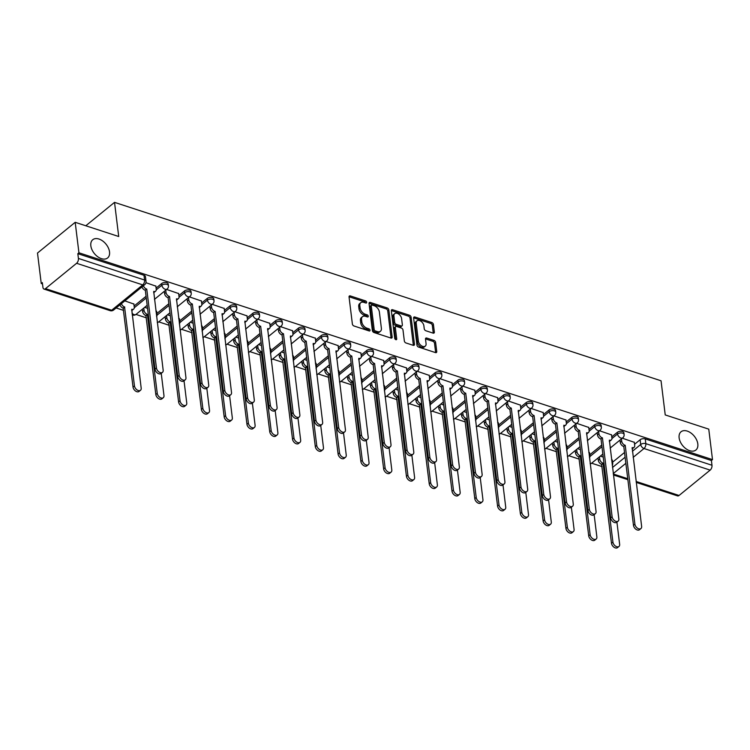 <?xml version="1.0" encoding="UTF-8"?>
<svg xmlns="http://www.w3.org/2000/svg" width="750" height="750" viewBox="0 0 750 750"><rect width="100%" height="100%" fill="white"/><g stroke="black" fill="none" stroke-linecap="round" stroke-linejoin="round"><path stroke-width="1.12" d="M366.666 302.269A1.266 0.806 50.8 0 0 365.531 300.891L350.297 295.922A1.8 1.144 50.8 0 0 349.341 296.025A1.8 1.144 50.8 0 0 349.05 296.953L352.378 324.019A1.8 1.144 50.8 0 0 353.991 325.988L369.225 330.966A1.266 0.806 50.8 0 0 368.962 328.856L366.994 328.209A5.775 3.675 50.8 0 1 361.819 321.909L361.537 319.65A5.775 3.675 50.8 0 1 362.484 316.678A5.775 3.675 50.8 0 1 365.531 316.341L367.509 316.978A1.266 0.806 50.8 0 0 367.247 314.878L365.278 314.231A5.775 3.675 50.8 0 1 360.103 307.922L359.822 305.672A5.775 3.675 50.8 0 1 360.759 302.691A5.775 3.675 50.8 0 1 363.816 302.353L365.794 303A1.266 0.806 50.8 0 0 366.666 302.269M365.503 302.906A1.266 0.806 50.8 0 0 364.434 301.791L349.2 296.812A1.8 1.144 50.8 0 0 349.041 296.775M368.934 330.872A1.266 0.806 50.8 0 0 367.866 329.756L365.897 329.109L366.994 328.209M367.219 316.884A1.266 0.806 50.8 0 0 366.15 315.769L364.181 315.131L365.278 314.231M679.125 437.841A11.756 7.481 50.8 0 0 685.978 448.762A11.756 7.481 50.8 0 0 695.897 450.009A11.756 7.481 50.8 0 0 697.819 443.944A11.756 7.481 50.8 0 0 690.956 433.022A11.756 7.481 50.8 0 0 681.038 431.775A11.756 7.481 50.8 0 0 679.125 437.841M90.834 245.794A11.756 7.481 50.8 0 0 97.688 256.716A11.756 7.481 50.8 0 0 107.606 257.953A11.756 7.481 50.8 0 0 109.528 251.897A11.756 7.481 50.8 0 0 102.666 240.966A11.756 7.481 50.8 0 0 92.747 239.728A11.756 7.481 50.8 0 0 90.834 245.794M433.097 333.122A1.8 1.144 50.8 0 0 434.053 333.019A1.8 1.144 50.8 0 0 434.353 332.091L433.416 324.497A1.8 1.144 50.8 0 0 431.803 322.528L414.881 317.006A1.8 1.144 50.8 0 0 413.925 317.109A1.8 1.144 50.8 0 0 413.634 318.038L416.953 345.103A1.8 1.144 50.8 0 0 418.575 347.072L435.487 352.594A1.8 1.144 50.8 0 0 436.444 352.491A1.8 1.144 50.8 0 0 436.744 351.562L435.609 342.394A1.8 1.144 50.8 0 0 433.997 340.416L426.759 338.053A1.8 1.144 50.8 0 0 425.803 338.156A1.8 1.144 50.8 0 0 425.503 339.094L426.066 343.641A4.828 3.066 50.8 0 1 425.278 346.125A4.828 3.066 50.8 0 1 421.209 345.619A4.828 3.066 50.8 0 1 418.397 341.137L416.212 323.316A4.828 3.066 50.8 0 1 416.991 320.831A4.828 3.066 50.8 0 1 421.069 321.337A4.828 3.066 50.8 0 1 423.881 325.819L424.247 328.791A1.8 1.144 50.8 0 0 425.859 330.759L433.097 333.122M76.594 263.287L45.497 288.637A3.675 2.016 -71.9 0 1 43.978 289.069A3.675 2.016 -71.9 0 1 42.928 287.362L42.337 282.619L41.241 283.509L37.5 253.031L75.188 222.309L118.716 236.512L114.525 202.359L661.041 380.775L665.231 414.928L708.759 429.141L712.5 459.619L78.938 252.787L77.831 253.678L78.422 258.431L144.581 280.031A3.675 1.997 -7 0 1 146.025 281.372L145.444 276.628A3.675 1.997 -7 0 0 144 275.278L144.581 280.031A3.675 2.016 -71.9 0 1 142.753 284.887L76.594 263.287A3.675 2.016 -71.9 0 0 78.422 258.431M75.188 222.309L78.938 252.787M388.837 309.947A1.8 1.144 50.8 0 0 387.216 307.969L370.294 302.447A1.8 1.144 50.8 0 0 369.347 302.55A1.8 1.144 50.8 0 0 369.047 303.488L372.375 330.544A1.8 1.144 50.8 0 0 373.988 332.522L390.909 338.044A1.8 1.144 50.8 0 0 391.866 337.931A1.8 1.144 50.8 0 0 392.156 337.003L388.837 309.947L387.731 310.837A1.8 1.144 50.8 0 0 386.119 308.869L369.197 303.347A1.8 1.144 50.8 0 0 369.037 303.3M392.587 309.722L409.509 315.253A1.8 1.144 50.8 0 1 411.122 317.222L414.45 344.278A1.8 1.144 50.8 0 1 414.15 345.216A1.8 1.144 50.8 0 1 413.203 345.319L405.956 342.956A1.8 1.144 50.8 0 1 404.344 340.988L402.994 330.009A1.8 1.144 50.8 0 0 401.372 328.041L396.572 326.466A1.8 1.144 50.8 0 0 395.616 326.578A1.8 1.144 50.8 0 0 395.325 327.506L396.731 338.934A1.266 0.806 50.8 0 1 394.716 338.278L391.341 310.763A1.8 1.144 50.8 0 1 391.631 309.834A1.8 1.144 50.8 0 1 392.587 309.722L391.491 310.622L408.412 316.144L409.509 315.253M612.581 462.206L624.525 452.466M634.556 444.291L640.125 439.753L640.706 444.506A3.675 1.997 -7 0 1 645.825 443.663L711.984 465.262A3.675 2.016 108.1 0 1 710.166 470.119L679.069 495.469A3.675 2.016 108.1 0 1 677.55 495.9L636.225 482.409M41.241 283.509L42.506 283.922M116.128 307.959L123.619 310.406M135.966 314.438L146.409 317.841M158.747 321.872L169.191 325.284M181.528 329.316L191.972 332.719M204.319 336.75L214.753 340.162M227.1 344.184L237.544 347.597M249.881 351.628L260.325 355.031M272.662 359.062L283.106 362.475M295.453 366.497L305.897 369.909M318.234 373.941L328.678 377.353M341.016 381.375L351.459 384.788M363.797 388.819L374.241 392.222M386.588 396.253L397.031 399.666M409.369 403.688L419.812 407.1M432.15 411.131L442.594 414.534M454.941 418.566L465.375 421.978M477.722 426.009L488.166 429.413M500.503 433.444L510.947 436.856M523.284 440.878L533.728 444.291M546.075 448.322L556.519 451.725M568.856 455.756L579.3 459.169M591.638 463.191L602.081 466.603M712.5 459.619L711.403 460.519L711.984 465.262M133.875 304.041L124.809 300.881M155.85 286.125L145.95 282.694M156.656 311.475L155.897 311.034M178.641 293.559L166.622 289.444M179.447 318.919L178.678 318.469M201.422 301.003L189.403 296.878M202.228 326.353L201.469 325.912M224.203 308.438L212.194 304.322M225.009 333.797L224.25 333.347M246.984 315.872L234.975 311.756M247.791 341.231L247.031 340.781M269.775 323.316L257.756 319.191M270.581 348.666L269.812 348.225M292.556 330.75L280.538 326.634M293.363 356.109L292.603 355.659M315.338 338.194L303.328 334.069M316.144 363.544L315.384 363.094M338.119 345.628L326.109 341.503M338.925 370.988L338.166 370.538M360.909 353.062L348.891 348.947M361.716 378.422L360.947 377.972M383.691 360.506L371.672 356.381M384.497 385.856L383.738 385.416M406.472 367.941L394.462 363.825M407.278 393.3L406.519 392.85M429.262 375.384L417.244 371.259M430.069 400.734L429.3 400.284M452.044 382.819L440.025 378.694M452.85 408.169L452.091 407.728M474.825 390.253L462.816 386.137M475.631 415.613L474.872 415.162M497.606 397.697L485.597 393.572M498.412 423.047L497.653 422.597M520.397 405.131L508.378 401.016M521.203 430.491L520.434 430.041M543.178 412.566L531.159 408.45M543.984 437.925L543.225 437.475M565.959 420.009L553.95 415.884M566.766 445.359L566.006 444.919M588.75 427.444L576.731 423.328M589.556 452.803L588.787 452.353M611.531 434.887L599.513 430.763M589.791 454.772L601.744 445.031M611.775 436.856L617.334 432.319L617.541 433.997A3.675 1.997 -7 0 1 621.506 432.947A3.675 1.997 -7 0 1 624.113 434.503L623.906 432.825A3.675 1.997 173 0 0 621.3 431.259A3.675 1.997 173 0 0 617.334 432.319M567.009 447.338L578.953 437.597M588.984 429.413L594.553 424.875L594.759 426.562A3.675 1.997 -7 0 1 598.725 425.503A3.675 1.997 -7 0 1 601.331 427.069L601.125 425.381A3.675 1.997 173 0 0 598.519 423.816A3.675 1.997 173 0 0 594.553 424.875M544.228 439.894L556.172 430.153M566.203 421.978L571.772 417.441L571.978 419.128A3.675 1.997 -7 0 1 575.944 418.069A3.675 1.997 -7 0 1 578.541 419.634L578.334 417.947A3.675 1.997 173 0 0 575.737 416.381A3.675 1.997 173 0 0 571.772 417.441M521.447 432.459L533.391 422.719M543.422 414.544L548.991 410.006L549.197 411.684A3.675 1.997 -7 0 1 553.153 410.625A3.675 1.997 -7 0 1 555.759 412.191L555.553 410.512A3.675 1.997 173 0 0 552.947 408.947A3.675 1.997 173 0 0 548.991 410.006M498.656 425.016L510.609 415.275M520.631 407.1L526.2 402.562L526.406 404.25A3.675 1.997 -7 0 1 530.372 403.191A3.675 1.997 -7 0 1 532.978 404.756L532.772 403.069A3.675 1.997 173 0 0 530.166 401.503A3.675 1.997 173 0 0 526.2 402.562M475.875 417.581L487.819 407.841M497.85 399.666L503.419 395.128L503.625 396.816A3.675 1.997 -7 0 1 507.591 395.756A3.675 1.997 -7 0 1 510.197 397.312L509.991 395.634A3.675 1.997 173 0 0 507.384 394.069A3.675 1.997 173 0 0 503.419 395.128M453.094 410.147L465.038 400.406M475.069 392.222L480.637 387.684L480.844 389.372A3.675 1.997 -7 0 1 484.809 388.312A3.675 1.997 -7 0 1 487.406 389.878L487.2 388.191A3.675 1.997 173 0 0 484.594 386.634A3.675 1.997 173 0 0 480.637 387.684M430.303 402.703L442.256 392.963M452.288 384.788L457.847 380.25L458.053 381.938A3.675 1.997 -7 0 1 462.019 380.878A3.675 1.997 -7 0 1 464.625 382.444L464.419 380.756A3.675 1.997 173 0 0 461.812 379.191A3.675 1.997 173 0 0 457.847 380.25M407.522 395.269L419.466 385.528M429.497 377.353L435.066 372.816L435.272 374.494A3.675 1.997 -7 0 1 439.237 373.434A3.675 1.997 -7 0 1 441.844 375L441.637 373.322A3.675 1.997 173 0 0 439.031 371.756A3.675 1.997 173 0 0 435.066 372.816M384.741 387.825L396.684 378.094M406.716 369.909L412.284 365.372L412.491 367.059A3.675 1.997 -7 0 1 416.456 366A3.675 1.997 -7 0 1 419.062 367.566L418.847 365.878A3.675 1.997 173 0 0 416.25 364.312A3.675 1.997 173 0 0 412.284 365.372M361.959 380.391L373.903 370.65M383.934 362.475L389.503 357.938L389.709 359.625A3.675 1.997 -7 0 1 393.666 358.566A3.675 1.997 -7 0 1 396.272 360.131L396.066 358.444A3.675 1.997 173 0 0 393.459 356.878A3.675 1.997 173 0 0 389.503 357.938M339.169 372.956L351.122 363.216M361.153 355.041L366.713 350.494L366.919 352.181A3.675 1.997 -7 0 1 370.884 351.122A3.675 1.997 -7 0 1 373.491 352.688L373.284 351A3.675 1.997 173 0 0 370.678 349.444A3.675 1.997 173 0 0 366.713 350.494M316.388 365.512L328.331 355.772M338.363 347.597L343.931 343.059L344.137 344.747A3.675 1.997 -7 0 1 348.103 343.688A3.675 1.997 -7 0 1 350.709 345.253L350.503 343.566A3.675 1.997 173 0 0 347.897 342A3.675 1.997 173 0 0 343.931 343.059M293.606 358.078L305.55 348.337M315.581 340.162L321.15 335.625L321.356 337.303A3.675 1.997 -7 0 1 325.322 336.253A3.675 1.997 -7 0 1 327.919 337.809L327.712 336.131A3.675 1.997 173 0 0 325.116 334.566A3.675 1.997 173 0 0 321.15 335.625M270.816 350.644L282.769 340.903M292.8 332.719L298.359 328.181L298.575 329.869A3.675 1.997 -7 0 1 302.531 328.809A3.675 1.997 -7 0 1 305.138 330.375L304.931 328.688A3.675 1.997 173 0 0 302.325 327.122A3.675 1.997 173 0 0 298.359 328.181M248.034 343.2L259.988 333.459M270.009 325.284L275.578 320.747L275.784 322.434A3.675 1.997 -7 0 1 279.75 321.375A3.675 1.997 -7 0 1 282.356 322.941L282.15 321.253A3.675 1.997 173 0 0 279.544 319.688A3.675 1.997 173 0 0 275.578 320.747M225.253 335.766L237.197 326.025M247.228 317.85L252.797 313.312L253.003 314.991A3.675 1.997 -7 0 1 256.969 313.931A3.675 1.997 -7 0 1 259.575 315.497L259.369 313.819A3.675 1.997 173 0 0 256.762 312.253A3.675 1.997 173 0 0 252.797 313.312M202.472 328.322L214.416 318.591M224.447 310.406L230.016 305.869L230.222 307.556A3.675 1.997 -7 0 1 234.188 306.497A3.675 1.997 -7 0 1 236.784 308.062L236.578 306.375A3.675 1.997 173 0 0 233.972 304.809A3.675 1.997 173 0 0 230.016 305.869M179.681 320.887L191.634 311.147M201.666 302.972L207.225 298.434L207.431 300.122A3.675 1.997 -7 0 1 211.397 299.062A3.675 1.997 -7 0 1 214.003 300.619L213.797 298.941A3.675 1.997 173 0 0 211.191 297.375A3.675 1.997 173 0 0 207.225 298.434M156.9 313.453L168.844 303.712M178.875 295.528L184.444 290.991L184.65 292.678A3.675 1.997 -7 0 1 188.616 291.619A3.675 1.997 -7 0 1 191.222 293.184L191.016 291.497A3.675 1.997 173 0 0 188.409 289.941A3.675 1.997 173 0 0 184.444 290.991M134.119 306.009L146.062 296.269M156.094 288.094L161.662 283.556L161.869 285.244A3.675 1.997 -7 0 1 165.834 284.184A3.675 1.997 -7 0 1 168.441 285.75L168.225 284.062A3.675 1.997 173 0 0 165.628 282.497A3.675 1.997 173 0 0 161.662 283.556M114.525 202.359L85.8 225.769M634.312 442.322L622.303 438.197M612.337 460.238L611.569 459.788M711.403 460.519L645.244 438.919A3.675 1.997 173 0 0 640.125 439.753M77.831 253.678L144 275.278M147.544 308.306L144.647 307.359M170.325 315.741L167.428 314.794M193.106 323.184L190.209 322.238M215.897 330.619L213 329.672M238.678 338.053L235.781 337.106M261.459 345.497L258.562 344.55M284.241 352.931L281.344 351.984M307.031 360.366L304.134 359.428M329.812 367.809L326.916 366.863M352.594 375.244L349.697 374.297M375.375 382.688L372.488 381.741M398.166 390.122L395.269 389.175M420.947 397.556L418.05 396.619M443.728 405L440.831 404.053M466.519 412.434L463.622 411.488M489.3 419.878L486.403 418.931M512.081 427.312L509.184 426.366M534.862 434.747L531.966 433.8M557.653 442.191L554.756 441.244M580.434 449.625L577.537 448.678M603.216 457.059L600.319 456.122M360.759 302.691L359.662 303.591A5.775 3.675 50.8 0 0 358.725 306.562L359.822 305.672M364.181 315.131A5.775 3.675 50.8 0 1 358.997 308.822L358.725 306.562M362.484 316.678L361.378 317.569A5.775 3.675 50.8 0 0 360.441 320.55L361.537 319.65M365.897 329.109A5.775 3.675 50.8 0 1 360.712 322.8L360.441 320.55M391.069 338.081A1.8 1.144 50.8 0 0 391.059 337.903L387.731 310.837M372.131 305.072A1.266 0.806 50.8 0 0 371.259 305.794L374.175 329.55A1.266 0.806 50.8 0 0 375.309 330.928L377.391 331.603A5.775 3.675 50.8 0 0 380.447 331.266A5.775 3.675 50.8 0 0 381.384 328.294L379.387 312.056A5.775 3.675 50.8 0 0 374.213 305.747L372.131 305.072M371.466 305.147L370.369 306.038A1.266 0.806 50.8 0 0 370.162 306.694L371.259 305.794M380.447 331.266L379.341 332.166A5.775 3.675 50.8 0 1 376.284 332.503L374.213 331.828A1.266 0.806 50.8 0 1 373.078 330.441L370.162 306.694M413.363 345.366A1.8 1.144 50.8 0 0 413.353 345.178L410.025 318.113A1.8 1.144 50.8 0 0 408.412 316.144M395.616 326.578L394.519 327.469A1.8 1.144 50.8 0 0 394.228 328.397L395.597 339.534M401.597 318.619A4.828 3.066 50.8 0 0 398.784 314.137A4.828 3.066 50.8 0 0 394.716 313.631A4.828 3.066 50.8 0 0 393.928 316.116L394.697 322.397A1.8 1.144 50.8 0 0 396.319 324.366L401.119 325.931A1.8 1.144 50.8 0 0 402.075 325.828A1.8 1.144 50.8 0 0 402.366 324.9L401.597 318.619M394.716 313.631L393.609 314.522A4.828 3.066 50.8 0 0 392.831 317.016L393.928 316.116M402.075 325.828L400.969 326.719A1.8 1.144 50.8 0 1 400.022 326.831L395.212 325.256A1.8 1.144 50.8 0 1 393.6 323.287L392.831 317.016M416.991 320.831L415.894 321.722A4.828 3.066 50.8 0 0 415.106 324.216L416.212 323.316M425.278 346.125L424.181 347.025A4.828 3.066 50.8 0 1 420.113 346.509A4.828 3.066 50.8 0 1 417.3 342.028L415.106 324.216M435.656 352.641A1.8 1.144 50.8 0 0 435.637 352.453L434.513 343.284A1.8 1.144 50.8 0 0 432.9 341.316L425.653 338.953A1.8 1.144 50.8 0 0 425.494 338.906M433.266 333.169A1.8 1.144 50.8 0 0 433.247 332.991L432.319 325.397A1.8 1.144 50.8 0 0 430.697 323.419L413.784 317.897A1.8 1.144 50.8 0 0 413.625 317.859M121.425 303.647A3.675 2.334 50.8 0 0 124.556 306.956L134.466 385.912A4.228 2.691 50.8 0 0 136.931 389.831A4.228 2.691 50.8 0 0 140.494 390.281A4.228 2.691 50.8 0 0 141.178 388.106L131.719 309.291A3.675 2.334 50.8 0 0 133.659 309.075A3.675 2.334 50.8 0 0 134.259 307.181L133.847 303.834M133.659 309.075L132.234 310.238A3.675 2.334 -129.2 0 1 131.662 310.538M140.494 390.281L139.069 391.444A4.228 2.691 -129.2 0 1 135.497 391.003A4.228 2.691 -129.2 0 1 133.031 387.075L123.131 308.119A3.675 2.334 -129.2 0 1 119.991 304.809M123.347 308.194L124.781 307.031M143.4 285.731A3.675 2.334 50.8 0 0 146.541 289.041L145.106 290.203A3.675 2.334 -129.2 0 1 141.966 286.894M146.756 289.106L156.441 367.987A4.228 2.691 50.8 0 0 158.906 371.916A4.228 2.691 50.8 0 0 162.469 372.366A4.228 2.691 50.8 0 0 163.162 370.181L153.694 291.375A3.675 2.334 50.8 0 0 155.634 291.159L154.209 292.322A3.675 2.334 -129.2 0 1 153.637 292.613M162.469 372.366L161.044 373.528A4.228 2.691 -129.2 0 1 157.481 373.078A4.228 2.691 -129.2 0 1 155.016 369.159L145.331 290.278M155.634 291.159A3.675 2.334 50.8 0 0 156.234 289.266L155.831 285.919M143.766 308.081L144.047 310.378A3.675 2.334 50.8 0 0 147.347 314.391L157.247 393.347A4.228 2.691 50.8 0 0 159.713 397.275A4.228 2.691 50.8 0 0 163.275 397.716A4.228 2.691 50.8 0 0 163.969 395.541L161.241 373.369M156.553 316.416A3.675 2.334 50.8 0 0 157.041 314.616L156.638 311.269M163.275 397.716L161.85 398.888A4.228 2.691 -129.2 0 1 158.287 398.438A4.228 2.691 -129.2 0 1 155.822 394.509L145.912 315.562A3.675 2.334 -129.2 0 1 142.622 311.541L144.047 310.378M142.331 309.244L142.622 311.541M146.137 315.628L147.562 314.466M166.547 315.516L166.828 317.812A3.675 2.334 50.8 0 0 170.128 321.834L180.028 400.781A4.228 2.691 50.8 0 0 182.494 404.709A4.228 2.691 50.8 0 0 186.066 405.159A4.228 2.691 50.8 0 0 186.75 402.975L184.031 380.803M179.344 323.85A3.675 2.334 50.8 0 0 179.831 322.059L179.419 318.712M186.066 405.159L184.631 406.322A4.228 2.691 -129.2 0 1 181.069 405.872A4.228 2.691 -129.2 0 1 178.603 401.953L168.703 322.997A3.675 2.334 -129.2 0 1 165.403 318.975L166.828 317.812M165.122 316.678L165.403 318.975M168.919 323.072L170.344 321.9M189.328 322.95L189.609 325.256A3.675 2.334 50.8 0 0 192.909 329.269L202.819 408.225A4.228 2.691 50.8 0 0 205.284 412.144A4.228 2.691 50.8 0 0 208.847 412.594A4.228 2.691 50.8 0 0 209.531 410.419L206.812 388.238M202.125 331.294A3.675 2.334 50.8 0 0 202.613 329.494L202.2 326.147M208.847 412.594L207.413 413.756A4.228 2.691 -129.2 0 1 203.85 413.316A4.228 2.691 -129.2 0 1 201.384 409.387L191.484 330.431A3.675 2.334 -129.2 0 1 188.184 326.419L189.609 325.256M187.903 324.122L188.184 326.419M191.7 330.506L193.134 329.344M165.741 290.156L166.022 292.462A3.675 2.334 50.8 0 0 169.322 296.475L167.888 297.638A3.675 2.334 -129.2 0 1 164.597 293.625L164.316 291.328M169.537 296.55L179.222 375.431A4.228 2.691 50.8 0 0 181.688 379.359A4.228 2.691 50.8 0 0 185.25 379.8A4.228 2.691 50.8 0 0 185.944 377.625L176.475 298.809A3.675 2.334 50.8 0 0 178.425 298.594L176.991 299.766A3.675 2.334 -129.2 0 1 176.419 300.056M185.25 379.8L183.825 380.963A4.228 2.691 -129.2 0 1 180.262 380.522A4.228 2.691 -129.2 0 1 177.797 376.594L168.112 297.712M178.425 298.594A3.675 2.334 50.8 0 0 179.025 296.7L178.613 293.353M188.522 297.6L188.803 299.897A3.675 2.334 50.8 0 0 192.103 303.919L190.678 305.081A3.675 2.334 -129.2 0 1 187.378 301.059L187.097 298.762M192.328 303.984L202.012 382.866A4.228 2.691 50.8 0 0 204.478 386.794A4.228 2.691 50.8 0 0 208.041 387.244A4.228 2.691 50.8 0 0 208.725 385.059L199.256 306.253A3.675 2.334 50.8 0 0 201.206 306.038L199.781 307.2A3.675 2.334 -129.2 0 1 199.2 307.491M208.041 387.244L206.606 388.406A4.228 2.691 -129.2 0 1 203.044 387.956A4.228 2.691 -129.2 0 1 200.578 384.028L190.894 305.147M201.206 306.038A3.675 2.334 50.8 0 0 201.806 304.144L201.394 300.797M211.312 305.034L211.594 307.331A3.675 2.334 50.8 0 0 214.884 311.353L213.459 312.516A3.675 2.334 -129.2 0 1 210.159 308.503L209.878 306.197M215.109 311.428L224.794 390.309A4.228 2.691 50.8 0 0 227.259 394.228A4.228 2.691 50.8 0 0 230.822 394.678A4.228 2.691 50.8 0 0 231.516 392.503L222.047 313.688A3.675 2.334 50.8 0 0 223.987 313.472L222.562 314.634A3.675 2.334 -129.2 0 1 221.991 314.934M230.822 394.678L229.397 395.841A4.228 2.691 -129.2 0 1 225.825 395.4A4.228 2.691 -129.2 0 1 223.369 391.472L213.675 312.591M223.987 313.472A3.675 2.334 50.8 0 0 224.588 311.578L224.175 308.231M212.119 330.394L212.4 332.691A3.675 2.334 50.8 0 0 215.691 336.703L225.6 415.659A4.228 2.691 50.8 0 0 228.066 419.587A4.228 2.691 50.8 0 0 231.628 420.038A4.228 2.691 50.8 0 0 232.322 417.853L229.594 395.681M224.906 338.728A3.675 2.334 50.8 0 0 225.394 336.938L224.981 333.591M231.628 420.038L230.203 421.2A4.228 2.691 -129.2 0 1 226.631 420.75A4.228 2.691 -129.2 0 1 224.175 416.822L214.266 337.875A3.675 2.334 -129.2 0 1 210.966 333.853L212.4 332.691M210.684 331.556L210.966 333.853M214.481 337.941L215.916 336.778M234.9 337.828L235.181 340.125A3.675 2.334 50.8 0 0 238.481 344.147L248.381 423.103A4.228 2.691 50.8 0 0 250.847 427.022A4.228 2.691 50.8 0 0 254.409 427.472A4.228 2.691 50.8 0 0 255.103 425.287L252.375 403.116M247.697 346.163A3.675 2.334 50.8 0 0 248.184 344.372L247.772 341.025M254.409 427.472L252.984 428.634A4.228 2.691 -129.2 0 1 249.422 428.184A4.228 2.691 -129.2 0 1 246.956 424.266L237.047 345.309A3.675 2.334 -129.2 0 1 233.756 341.297L235.181 340.125M233.475 338.991L233.756 341.297M237.272 345.384L238.697 344.213M234.094 312.478L234.375 314.775A3.675 2.334 50.8 0 0 237.675 318.788L236.241 319.959A3.675 2.334 -129.2 0 1 232.95 315.938L232.659 313.641M237.891 318.863L247.575 397.744A4.228 2.691 50.8 0 0 250.041 401.672A4.228 2.691 50.8 0 0 253.603 402.113A4.228 2.691 50.8 0 0 254.297 399.938L244.828 321.131A3.675 2.334 50.8 0 0 246.778 320.916L245.344 322.078A3.675 2.334 -129.2 0 1 244.772 322.369M253.603 402.113L252.178 403.284A4.228 2.691 -129.2 0 1 248.616 402.834A4.228 2.691 -129.2 0 1 246.15 398.906L236.466 320.025M246.778 320.916A3.675 2.334 50.8 0 0 247.369 319.012L246.966 315.666M256.875 319.913L257.156 322.209A3.675 2.334 50.8 0 0 260.456 326.231L259.031 327.394A3.675 2.334 -129.2 0 1 255.731 323.372L255.45 321.075M260.672 326.297L270.356 405.178A4.228 2.691 50.8 0 0 272.822 409.106A4.228 2.691 50.8 0 0 276.394 409.556A4.228 2.691 50.8 0 0 277.078 407.372L267.609 328.566A3.675 2.334 50.8 0 0 269.559 328.35L268.134 329.513A3.675 2.334 -129.2 0 1 267.553 329.803M276.394 409.556L274.959 410.719A4.228 2.691 -129.2 0 1 271.397 410.269A4.228 2.691 -129.2 0 1 268.931 406.35L259.247 327.469M269.559 328.35A3.675 2.334 50.8 0 0 270.159 326.456L269.747 323.109M257.681 345.262L257.963 347.569A3.675 2.334 50.8 0 0 261.262 351.581L271.163 430.538A4.228 2.691 50.8 0 0 273.628 434.466A4.228 2.691 50.8 0 0 277.2 434.906A4.228 2.691 50.8 0 0 277.884 432.731L275.166 410.55M270.478 353.606A3.675 2.334 50.8 0 0 270.966 351.806L270.553 348.459M277.2 434.906L275.766 436.078A4.228 2.691 -129.2 0 1 272.203 435.628A4.228 2.691 -129.2 0 1 269.738 431.7L259.838 352.744A3.675 2.334 -129.2 0 1 256.537 348.731L257.963 347.569M256.256 346.434L256.537 348.731M260.053 352.819L261.478 351.656M280.463 352.706L280.753 355.003A3.675 2.334 50.8 0 0 284.044 359.025L293.953 437.972A4.228 2.691 50.8 0 0 296.419 441.9A4.228 2.691 50.8 0 0 299.981 442.35A4.228 2.691 50.8 0 0 300.666 440.166L297.947 417.994M293.259 361.041A3.675 2.334 50.8 0 0 293.747 359.25L293.334 355.903M299.981 442.35L298.556 443.512A4.228 2.691 -129.2 0 1 294.984 443.062A4.228 2.691 -129.2 0 1 292.519 439.144L282.619 360.188A3.675 2.334 -129.2 0 1 279.319 356.166L280.753 355.003M279.037 353.869L279.319 356.166M282.834 360.253L284.269 359.091M303.253 360.141L303.534 362.438A3.675 2.334 50.8 0 0 306.834 366.459L316.734 445.416A4.228 2.691 50.8 0 0 319.2 449.334A4.228 2.691 50.8 0 0 322.762 449.784A4.228 2.691 50.8 0 0 323.456 447.609L320.728 425.428M316.041 368.475A3.675 2.334 50.8 0 0 316.528 366.684L316.125 363.337M322.762 449.784L321.337 450.947A4.228 2.691 -129.2 0 1 317.775 450.506A4.228 2.691 -129.2 0 1 315.309 446.578L305.4 367.622A3.675 2.334 -129.2 0 1 302.1 363.609L303.534 362.438M301.819 361.303L302.1 363.609M305.625 367.697L307.05 366.534M326.034 367.584L326.316 369.881A3.675 2.334 50.8 0 0 329.616 373.894L339.516 452.85A4.228 2.691 50.8 0 0 341.981 456.778A4.228 2.691 50.8 0 0 345.544 457.219A4.228 2.691 50.8 0 0 346.238 455.044L343.509 432.872M338.831 375.919A3.675 2.334 50.8 0 0 339.319 374.128L338.906 370.772M345.544 457.219L344.119 458.391A4.228 2.691 -129.2 0 1 340.556 457.941A4.228 2.691 -129.2 0 1 338.091 454.012L328.181 375.066A3.675 2.334 -129.2 0 1 324.891 371.044L326.316 369.881M324.609 368.747L324.891 371.044M328.406 375.131L329.831 373.969M348.816 375.019L349.097 377.316A3.675 2.334 50.8 0 0 352.397 381.337L362.306 460.284A4.228 2.691 50.8 0 0 364.762 464.213A4.228 2.691 50.8 0 0 368.334 464.662A4.228 2.691 50.8 0 0 369.019 462.478L366.3 440.306M361.613 383.353A3.675 2.334 50.8 0 0 362.1 381.562L361.688 378.216M368.334 464.662L366.9 465.825A4.228 2.691 -129.2 0 1 363.337 465.375A4.228 2.691 -129.2 0 1 360.872 461.456L350.972 382.5A3.675 2.334 -129.2 0 1 347.672 378.478L349.097 377.316M347.391 376.181L347.672 378.478M351.188 382.575L352.613 381.403M371.606 382.453L371.887 384.759A3.675 2.334 50.8 0 0 375.178 388.772L385.087 467.728A4.228 2.691 50.8 0 0 387.553 471.656A4.228 2.691 50.8 0 0 391.116 472.097A4.228 2.691 50.8 0 0 391.8 469.922L389.081 447.741M384.394 390.797A3.675 2.334 50.8 0 0 384.881 388.997L384.469 385.65M391.116 472.097L389.691 473.259A4.228 2.691 -129.2 0 1 386.119 472.819A4.228 2.691 -129.2 0 1 383.653 468.891L373.753 389.934A3.675 2.334 -129.2 0 1 370.453 385.922L371.887 384.759M370.172 383.625L370.453 385.922M373.969 390.009L375.403 388.847M394.387 389.897L394.669 392.194A3.675 2.334 50.8 0 0 397.969 396.216L407.869 475.162A4.228 2.691 50.8 0 0 410.334 479.091A4.228 2.691 50.8 0 0 413.897 479.541A4.228 2.691 50.8 0 0 414.591 477.356L411.863 455.184M407.175 398.231A3.675 2.334 50.8 0 0 407.662 396.441L407.259 393.094M413.897 479.541L412.472 480.703A4.228 2.691 -129.2 0 1 408.909 480.253A4.228 2.691 -129.2 0 1 406.444 476.325L396.534 397.378A3.675 2.334 -129.2 0 1 393.244 393.356L394.669 392.194M392.953 391.059L393.244 393.356M396.759 397.444L398.184 396.281M417.169 397.331L417.45 399.628A3.675 2.334 50.8 0 0 420.75 403.65L430.65 482.606A4.228 2.691 50.8 0 0 433.116 486.525A4.228 2.691 50.8 0 0 436.688 486.975A4.228 2.691 50.8 0 0 437.372 484.8L434.653 462.619M429.966 405.666A3.675 2.334 50.8 0 0 430.453 403.875L430.041 400.528M436.688 486.975L435.253 488.137A4.228 2.691 -129.2 0 1 431.691 487.697A4.228 2.691 -129.2 0 1 429.225 483.769L419.325 404.812A3.675 2.334 -129.2 0 1 416.025 400.8L417.45 399.628M415.744 398.494L416.025 400.8M419.541 404.887L420.966 403.725M279.656 327.347L279.947 329.653A3.675 2.334 50.8 0 0 283.238 333.666L281.812 334.828A3.675 2.334 -129.2 0 1 278.512 330.816L278.231 328.519M283.463 333.741L293.147 412.622A4.228 2.691 50.8 0 0 295.613 416.55A4.228 2.691 50.8 0 0 299.175 416.991A4.228 2.691 50.8 0 0 299.859 414.816L290.4 336A3.675 2.334 50.8 0 0 292.341 335.784L290.916 336.956A3.675 2.334 -129.2 0 1 290.334 337.247M299.175 416.991L297.741 418.153A4.228 2.691 -129.2 0 1 294.178 417.712A4.228 2.691 -129.2 0 1 291.713 413.784L282.028 334.903M292.341 335.784A3.675 2.334 50.8 0 0 292.941 333.891L292.528 330.544M302.447 334.791L302.728 337.087A3.675 2.334 50.8 0 0 306.028 341.1L304.594 342.272A3.675 2.334 -129.2 0 1 301.294 338.25L301.012 335.953M306.244 341.175L315.928 420.056A4.228 2.691 50.8 0 0 318.394 423.984A4.228 2.691 50.8 0 0 321.956 424.434A4.228 2.691 50.8 0 0 322.65 422.25L313.181 343.444A3.675 2.334 50.8 0 0 315.122 343.228L313.697 344.391A3.675 2.334 -129.2 0 1 313.125 344.681M321.956 424.434L320.531 425.597A4.228 2.691 -129.2 0 1 316.969 425.147A4.228 2.691 -129.2 0 1 314.503 421.219L304.819 342.338M315.122 343.228A3.675 2.334 50.8 0 0 315.722 341.334L315.309 337.987M325.228 342.225L325.509 344.522A3.675 2.334 50.8 0 0 328.809 348.544L327.375 349.706A3.675 2.334 -129.2 0 1 324.084 345.694L323.803 343.387M329.025 348.609L338.709 427.5A4.228 2.691 50.8 0 0 341.175 431.419A4.228 2.691 50.8 0 0 344.738 431.869A4.228 2.691 50.8 0 0 345.431 429.694L335.963 350.878A3.675 2.334 50.8 0 0 337.913 350.663L336.478 351.825A3.675 2.334 -129.2 0 1 335.906 352.125M344.738 431.869L343.312 433.031A4.228 2.691 -129.2 0 1 339.75 432.581A4.228 2.691 -129.2 0 1 337.284 428.663L327.6 349.781M337.913 350.663A3.675 2.334 50.8 0 0 338.512 348.769L338.1 345.422M348.009 349.659L348.291 351.966A3.675 2.334 50.8 0 0 351.591 355.978L350.166 357.141A3.675 2.334 -129.2 0 1 346.866 353.128L346.584 350.831M351.806 356.053L361.5 434.934A4.228 2.691 50.8 0 0 363.956 438.863A4.228 2.691 50.8 0 0 367.528 439.303A4.228 2.691 50.8 0 0 368.212 437.128L358.744 358.312A3.675 2.334 50.8 0 0 360.694 358.097L359.269 359.269A3.675 2.334 -129.2 0 1 358.688 359.559M367.528 439.303L366.094 440.475A4.228 2.691 -129.2 0 1 362.531 440.025A4.228 2.691 -129.2 0 1 360.066 436.097L350.381 357.216M360.694 358.097A3.675 2.334 50.8 0 0 361.294 356.203L360.881 352.856M370.8 357.103L371.081 359.4A3.675 2.334 50.8 0 0 374.372 363.422L372.947 364.584A3.675 2.334 -129.2 0 1 369.647 360.562L369.366 358.266M374.597 363.488L384.281 442.369A4.228 2.691 50.8 0 0 386.747 446.297A4.228 2.691 50.8 0 0 390.309 446.747A4.228 2.691 50.8 0 0 390.994 444.562L381.534 365.756A3.675 2.334 50.8 0 0 383.475 365.541L382.05 366.703A3.675 2.334 -129.2 0 1 381.478 366.994M390.309 446.747L388.884 447.909A4.228 2.691 -129.2 0 1 385.312 447.459A4.228 2.691 -129.2 0 1 382.847 443.541L373.163 364.65M383.475 365.541A3.675 2.334 50.8 0 0 384.075 363.647L383.663 360.3M393.581 364.537L393.863 366.844A3.675 2.334 50.8 0 0 397.162 370.856L395.728 372.019A3.675 2.334 -129.2 0 1 392.438 368.006L392.147 365.7M397.378 370.931L407.062 449.812A4.228 2.691 50.8 0 0 409.528 453.731A4.228 2.691 50.8 0 0 413.091 454.181A4.228 2.691 50.8 0 0 413.784 452.006L404.316 373.191A3.675 2.334 50.8 0 0 406.266 372.975L404.831 374.137A3.675 2.334 -129.2 0 1 404.259 374.438M413.091 454.181L411.666 455.344A4.228 2.691 -129.2 0 1 408.103 454.903A4.228 2.691 -129.2 0 1 405.637 450.975L395.953 372.094M406.266 372.975A3.675 2.334 50.8 0 0 406.856 371.081L406.453 367.734M416.363 371.981L416.644 374.278A3.675 2.334 50.8 0 0 419.944 378.291L418.519 379.462A3.675 2.334 -129.2 0 1 415.219 375.441L414.938 373.144M420.159 378.366L429.844 457.247A4.228 2.691 50.8 0 0 432.309 461.175A4.228 2.691 50.8 0 0 435.881 461.616A4.228 2.691 50.8 0 0 436.566 459.441L427.097 380.634A3.675 2.334 50.8 0 0 429.047 380.419L427.613 381.581A3.675 2.334 -129.2 0 1 427.041 381.872M435.881 461.616L434.447 462.787A4.228 2.691 -129.2 0 1 430.884 462.338A4.228 2.691 -129.2 0 1 428.419 458.409L418.734 379.528M429.047 380.419A3.675 2.334 50.8 0 0 429.647 378.525L429.234 375.169M439.144 379.416L439.425 381.713A3.675 2.334 50.8 0 0 442.725 385.734L441.3 386.897A3.675 2.334 -129.2 0 1 438 382.875L437.719 380.578M442.95 385.8L452.634 464.681A4.228 2.691 50.8 0 0 455.1 468.609A4.228 2.691 50.8 0 0 458.663 469.059A4.228 2.691 50.8 0 0 459.347 466.875L449.887 388.069A3.675 2.334 50.8 0 0 451.828 387.853L450.403 389.016A3.675 2.334 -129.2 0 1 449.822 389.306M458.663 469.059L457.228 470.222A4.228 2.691 -129.2 0 1 453.666 469.772A4.228 2.691 -129.2 0 1 451.2 465.853L441.516 386.972M451.828 387.853A3.675 2.334 50.8 0 0 452.428 385.959L452.016 382.613M439.95 404.775L440.241 407.072A3.675 2.334 50.8 0 0 443.531 411.084L453.441 490.041A4.228 2.691 50.8 0 0 455.906 493.969A4.228 2.691 50.8 0 0 459.469 494.409A4.228 2.691 50.8 0 0 460.153 492.234L457.434 470.062M452.747 413.109A3.675 2.334 50.8 0 0 453.234 411.309L452.822 407.963M459.469 494.409L458.034 495.581A4.228 2.691 -129.2 0 1 454.472 495.131A4.228 2.691 -129.2 0 1 452.006 491.203L442.106 412.256A3.675 2.334 -129.2 0 1 438.806 408.234L440.241 407.072M438.525 405.938L438.806 408.234M442.322 412.322L443.756 411.159M462.741 412.209L463.022 414.506A3.675 2.334 50.8 0 0 466.312 418.528L476.222 497.475A4.228 2.691 50.8 0 0 478.688 501.403A4.228 2.691 50.8 0 0 482.25 501.853A4.228 2.691 50.8 0 0 482.944 499.669L480.216 477.497M475.528 420.544A3.675 2.334 50.8 0 0 476.016 418.753L475.603 415.406M482.25 501.853L480.825 503.016A4.228 2.691 -129.2 0 1 477.253 502.566A4.228 2.691 -129.2 0 1 474.797 498.647L464.887 419.691A3.675 2.334 -129.2 0 1 461.588 415.669L463.022 414.506M461.306 413.372L461.588 415.669M465.103 419.766L466.537 418.594M485.522 419.644L485.803 421.95A3.675 2.334 50.8 0 0 489.103 425.963L499.003 504.919A4.228 2.691 50.8 0 0 501.469 508.837A4.228 2.691 50.8 0 0 505.031 509.288A4.228 2.691 50.8 0 0 505.725 507.112L502.997 484.931M498.319 427.987A3.675 2.334 50.8 0 0 498.806 426.188L498.394 422.841M505.031 509.288L503.606 510.45A4.228 2.691 -129.2 0 1 500.044 510.009A4.228 2.691 -129.2 0 1 497.578 506.081L487.669 427.125A3.675 2.334 -129.2 0 1 484.378 423.113L485.803 421.95M484.097 420.806L484.378 423.113M487.894 427.2L489.319 426.038M508.303 427.087L508.584 429.384A3.675 2.334 50.8 0 0 511.884 433.397L521.794 512.353A4.228 2.691 50.8 0 0 524.25 516.281A4.228 2.691 50.8 0 0 527.822 516.731A4.228 2.691 50.8 0 0 528.506 514.547L525.788 492.375M521.1 435.422A3.675 2.334 50.8 0 0 521.587 433.631L521.175 430.284M527.822 516.731L526.388 517.894A4.228 2.691 -129.2 0 1 522.825 517.444A4.228 2.691 -129.2 0 1 520.359 513.516L510.459 434.569A3.675 2.334 -129.2 0 1 507.159 430.547L508.584 429.384M506.878 428.25L507.159 430.547M510.675 434.634L512.1 433.472M531.084 434.522L531.375 436.819A3.675 2.334 50.8 0 0 534.666 440.841L544.575 519.797A4.228 2.691 50.8 0 0 547.041 523.716A4.228 2.691 50.8 0 0 550.603 524.166A4.228 2.691 50.8 0 0 551.287 521.981L548.569 499.809M543.881 442.856A3.675 2.334 50.8 0 0 544.369 441.066L543.956 437.719M550.603 524.166L549.178 525.328A4.228 2.691 -129.2 0 1 545.606 524.878A4.228 2.691 -129.2 0 1 543.141 520.959L533.241 442.003A3.675 2.334 -129.2 0 1 529.941 437.991L531.375 436.819M529.659 435.684L529.941 437.991M533.456 442.078L534.891 440.906M553.875 441.956L554.156 444.262A3.675 2.334 50.8 0 0 557.456 448.275L567.356 527.231A4.228 2.691 50.8 0 0 569.822 531.159A4.228 2.691 50.8 0 0 573.384 531.6A4.228 2.691 50.8 0 0 574.078 529.425L571.35 507.244M566.663 450.3A3.675 2.334 50.8 0 0 567.15 448.5L566.747 445.153M573.384 531.6L571.959 532.762A4.228 2.691 -129.2 0 1 568.397 532.322A4.228 2.691 -129.2 0 1 565.931 528.394L556.022 449.438A3.675 2.334 -129.2 0 1 552.731 445.425L554.156 444.262M552.441 443.128L552.731 445.425M556.247 449.513L557.672 448.35M461.934 386.85L462.216 389.156A3.675 2.334 50.8 0 0 465.506 393.169L464.081 394.331A3.675 2.334 -129.2 0 1 460.781 390.319L460.5 388.022M465.731 393.244L475.416 472.125A4.228 2.691 50.8 0 0 477.881 476.053A4.228 2.691 50.8 0 0 481.444 476.494A4.228 2.691 50.8 0 0 482.137 474.319L472.669 395.503A3.675 2.334 50.8 0 0 474.609 395.287L473.184 396.459A3.675 2.334 -129.2 0 1 472.613 396.75M481.444 476.494L480.019 477.656A4.228 2.691 -129.2 0 1 476.447 477.216A4.228 2.691 -129.2 0 1 473.991 473.287L464.297 394.406M474.609 395.287A3.675 2.334 50.8 0 0 475.209 393.394L474.797 390.047M484.716 394.294L484.997 396.591A3.675 2.334 50.8 0 0 488.297 400.613L486.863 401.775A3.675 2.334 -129.2 0 1 483.572 397.753L483.291 395.456M488.513 400.678L498.197 479.559A4.228 2.691 50.8 0 0 500.662 483.488A4.228 2.691 50.8 0 0 504.225 483.938A4.228 2.691 50.8 0 0 504.919 481.753L495.45 402.947A3.675 2.334 50.8 0 0 497.4 402.731L495.966 403.894A3.675 2.334 -129.2 0 1 495.394 404.184M504.225 483.938L502.8 485.1A4.228 2.691 -129.2 0 1 499.237 484.65A4.228 2.691 -129.2 0 1 496.772 480.722L487.087 401.841M497.4 402.731A3.675 2.334 50.8 0 0 498 400.837L497.587 397.491M507.497 401.728L507.778 404.025A3.675 2.334 50.8 0 0 511.078 408.047L509.653 409.209A3.675 2.334 -129.2 0 1 506.353 405.197L506.072 402.891M511.294 408.122L520.988 487.003A4.228 2.691 50.8 0 0 523.444 490.922A4.228 2.691 50.8 0 0 527.016 491.372A4.228 2.691 50.8 0 0 527.7 489.197L518.231 410.381A3.675 2.334 50.8 0 0 520.181 410.166L518.756 411.328A3.675 2.334 -129.2 0 1 518.175 411.628M527.016 491.372L525.581 492.534A4.228 2.691 -129.2 0 1 522.019 492.094A4.228 2.691 -129.2 0 1 519.553 488.166L509.869 409.284M520.181 410.166A3.675 2.334 50.8 0 0 520.781 408.272L520.369 404.925M530.278 409.172L530.569 411.469A3.675 2.334 50.8 0 0 533.859 415.481L532.434 416.653A3.675 2.334 -129.2 0 1 529.134 412.631L528.853 410.334M534.084 415.556L543.769 494.438A4.228 2.691 50.8 0 0 546.234 498.366A4.228 2.691 50.8 0 0 549.797 498.806A4.228 2.691 50.8 0 0 550.481 496.631L541.022 417.816A3.675 2.334 50.8 0 0 542.962 417.609L541.538 418.772A3.675 2.334 -129.2 0 1 540.956 419.062M549.797 498.806L548.372 499.978A4.228 2.691 -129.2 0 1 544.8 499.528A4.228 2.691 -129.2 0 1 542.334 495.6L532.65 416.719M542.962 417.609A3.675 2.334 50.8 0 0 543.562 415.706L543.15 412.359M553.069 416.606L553.35 418.903A3.675 2.334 50.8 0 0 556.65 422.925L555.216 424.088A3.675 2.334 -129.2 0 1 551.916 420.066L551.634 417.769M556.866 422.991L566.55 501.872A4.228 2.691 50.8 0 0 569.016 505.8A4.228 2.691 50.8 0 0 572.578 506.25A4.228 2.691 50.8 0 0 573.272 504.066L563.803 425.259A3.675 2.334 50.8 0 0 565.744 425.044L564.319 426.206A3.675 2.334 -129.2 0 1 563.747 426.497M572.578 506.25L571.153 507.413A4.228 2.691 -129.2 0 1 567.591 506.962A4.228 2.691 -129.2 0 1 565.125 503.044L555.441 424.163M565.744 425.044A3.675 2.334 50.8 0 0 566.344 423.15L565.941 419.803M575.85 424.041L576.131 426.347A3.675 2.334 50.8 0 0 579.431 430.359L577.997 431.522A3.675 2.334 -129.2 0 1 574.706 427.509L574.425 425.212M579.647 430.434L589.331 509.316A4.228 2.691 50.8 0 0 591.797 513.234A4.228 2.691 50.8 0 0 595.359 513.684A4.228 2.691 50.8 0 0 596.053 511.509L586.584 432.694A3.675 2.334 50.8 0 0 588.534 432.478L587.1 433.65A3.675 2.334 -129.2 0 1 586.528 433.941M595.359 513.684L593.934 514.847A4.228 2.691 -129.2 0 1 590.372 514.406A4.228 2.691 -129.2 0 1 587.906 510.478L578.222 431.597M588.534 432.478A3.675 2.334 50.8 0 0 589.134 430.584L588.722 427.238M576.656 449.4L576.938 451.697A3.675 2.334 50.8 0 0 580.237 455.719L590.138 534.666A4.228 2.691 50.8 0 0 592.603 538.594A4.228 2.691 50.8 0 0 596.166 539.044A4.228 2.691 50.8 0 0 596.859 536.859L594.141 514.688M589.453 457.734A3.675 2.334 50.8 0 0 589.941 455.944L589.528 452.597M596.166 539.044L594.741 540.206A4.228 2.691 -129.2 0 1 591.178 539.756A4.228 2.691 -129.2 0 1 588.713 535.837L578.803 456.881A3.675 2.334 -129.2 0 1 575.513 452.859L576.938 451.697M575.231 450.562L575.513 452.859M579.028 456.947L580.453 455.784M598.631 431.484L598.913 433.781A3.675 2.334 50.8 0 0 602.212 437.794L600.788 438.966A3.675 2.334 -129.2 0 1 597.488 434.944L597.206 432.647M602.428 437.869L612.122 516.75A4.228 2.691 50.8 0 0 614.587 520.678A4.228 2.691 50.8 0 0 618.15 521.128A4.228 2.691 50.8 0 0 618.834 518.944L609.366 440.138A3.675 2.334 50.8 0 0 611.316 439.922L609.891 441.084A3.675 2.334 -129.2 0 1 609.309 441.375M618.15 521.128L616.716 522.291A4.228 2.691 -129.2 0 1 613.153 521.841A4.228 2.691 -129.2 0 1 610.688 517.913L601.003 439.031M611.316 439.922A3.675 2.334 50.8 0 0 611.916 438.028L611.503 434.681M599.438 456.834L599.719 459.131A3.675 2.334 50.8 0 0 603.019 463.153L612.928 542.109A4.228 2.691 50.8 0 0 615.394 546.028A4.228 2.691 50.8 0 0 618.956 546.478A4.228 2.691 50.8 0 0 619.641 544.303L616.922 522.122M612.234 465.169A3.675 2.334 50.8 0 0 612.722 463.378L612.309 460.031M618.956 546.478L617.522 547.641A4.228 2.691 -129.2 0 1 613.959 547.2A4.228 2.691 -129.2 0 1 611.494 543.272L601.594 464.316A3.675 2.334 -129.2 0 1 598.294 460.303L599.719 459.131M598.013 457.997L598.294 460.303M601.809 464.391L603.244 463.228M621.422 438.919L621.703 441.216A3.675 2.334 50.8 0 0 624.994 445.238L623.569 446.4A3.675 2.334 -129.2 0 1 620.269 442.387L619.988 440.081M625.219 445.303L634.903 524.194A4.228 2.691 50.8 0 0 637.369 528.113A4.228 2.691 50.8 0 0 640.931 528.562A4.228 2.691 50.8 0 0 641.625 526.378L632.156 447.572A3.675 2.334 50.8 0 0 634.097 447.356L632.672 448.519A3.675 2.334 -129.2 0 1 632.1 448.819M640.931 528.562L639.506 529.725A4.228 2.691 -129.2 0 1 635.934 529.275A4.228 2.691 -129.2 0 1 633.478 525.356L623.784 446.475M634.097 447.356A3.675 2.334 50.8 0 0 634.697 445.463L634.284 442.116M364.434 301.791L365.531 300.891M367.866 329.756L368.962 328.856M366.15 315.769L367.247 314.878M612.516 467.484L625.106 457.219M632.4 451.275L640.706 444.506A3.675 2.334 -129.2 0 0 644.006 448.519L633.15 457.369M625.856 463.312L613.266 473.578M613.322 474.009L627.75 478.716M636.103 481.444L679.069 495.469M710.166 470.119L644.006 448.519A3.675 2.016 -71.9 0 0 645.825 443.663L645.244 438.919M45.497 288.637L111.656 310.238L142.753 284.887A3.675 2.334 50.8 0 0 144.703 284.672A3.675 3.675 0 0 0 146.025 281.372M589.959 456.488L601.95 446.719M611.934 438.572L617.541 433.997A3.675 2.334 -129.2 0 0 620.841 438.019A3.675 2.334 -129.2 0 0 622.791 437.803A3.675 3.675 0 0 0 624.113 434.503M567.169 449.053L579.159 439.275M589.153 431.137L594.759 426.562A3.675 2.334 -129.2 0 0 598.059 430.584A3.675 2.334 -129.2 0 0 600 430.369A3.675 3.675 0 0 0 601.331 427.069M544.387 441.619L556.378 431.841M566.362 423.703L571.978 419.128A3.675 2.334 -129.2 0 0 575.278 423.141A3.675 2.334 -129.2 0 0 577.219 422.925A3.675 3.675 0 0 0 578.541 419.634M521.606 434.175L533.597 424.406M543.581 416.259L549.197 411.684A3.675 2.334 -129.2 0 0 552.488 415.706A3.675 2.334 -129.2 0 0 554.438 415.491A3.675 3.675 0 0 0 555.759 412.191M498.825 426.741L510.816 416.962M520.8 408.825L526.406 404.25A3.675 2.334 -129.2 0 0 529.706 408.263A3.675 2.334 -129.2 0 0 531.656 408.047A3.675 3.675 0 0 0 532.978 404.756M476.034 419.306L488.025 409.528M498.019 401.381L503.625 396.816A3.675 2.334 -129.2 0 0 506.925 400.828A3.675 2.334 -129.2 0 0 508.866 400.613A3.675 3.675 0 0 0 510.197 397.312M453.253 411.863L465.244 402.084M475.228 393.947L480.844 389.372A3.675 2.334 -129.2 0 0 484.134 393.394A3.675 2.334 -129.2 0 0 486.084 393.178A3.675 3.675 0 0 0 487.406 389.878M430.472 404.428L442.462 394.65M452.447 386.512L458.053 381.938A3.675 2.334 -129.2 0 0 461.353 385.95A3.675 2.334 -129.2 0 0 463.303 385.734A3.675 3.675 0 0 0 464.625 382.444M407.691 396.984L419.681 387.216M429.666 379.069L435.272 374.494A3.675 2.334 -129.2 0 0 438.572 378.516A3.675 2.334 -129.2 0 0 440.512 378.3A3.675 3.675 0 0 0 441.844 375M384.9 389.55L396.891 379.772M406.875 371.634L412.491 367.059A3.675 2.334 -129.2 0 0 415.791 371.072A3.675 2.334 -129.2 0 0 417.731 370.856A3.675 3.675 0 0 0 419.062 367.566M362.119 382.116L374.109 372.338M384.094 364.191L389.709 359.625A3.675 2.334 -129.2 0 0 393 363.637A3.675 2.334 -129.2 0 0 394.95 363.422A3.675 3.675 0 0 0 396.272 360.131M339.337 374.672L351.328 364.903M361.312 356.756L366.919 352.181A3.675 2.334 -129.2 0 0 370.219 356.203A3.675 2.334 -129.2 0 0 372.169 355.988A3.675 3.675 0 0 0 373.491 352.688M316.547 367.238L328.538 357.459M338.531 349.322L344.137 344.747A3.675 2.334 -129.2 0 0 347.438 348.759A3.675 2.334 -129.2 0 0 349.378 348.544A3.675 3.675 0 0 0 350.709 345.253M293.766 359.794L305.756 350.025M315.741 341.878L321.356 337.303A3.675 2.334 -129.2 0 0 324.656 341.325A3.675 2.334 -129.2 0 0 326.597 341.109A3.675 3.675 0 0 0 327.919 337.809M270.984 352.359L282.975 342.581M292.959 334.444L298.575 329.869A3.675 2.334 -129.2 0 0 301.866 333.891A3.675 2.334 -129.2 0 0 303.816 333.675A3.675 3.675 0 0 0 305.138 330.375M248.203 344.925L260.194 335.147M270.178 327.009L275.784 322.434A3.675 2.334 -129.2 0 0 279.084 326.447A3.675 2.334 -129.2 0 0 281.034 326.231A3.675 3.675 0 0 0 282.356 322.941M225.412 337.481L237.403 327.712M247.397 319.566L253.003 314.991A3.675 2.334 -129.2 0 0 256.303 319.012A3.675 2.334 -129.2 0 0 258.244 318.797A3.675 3.675 0 0 0 259.575 315.497M202.631 330.047L214.622 320.269M224.606 312.131L230.222 307.556A3.675 2.334 -129.2 0 0 233.513 311.569A3.675 2.334 -129.2 0 0 235.463 311.353A3.675 3.675 0 0 0 236.784 308.062M179.85 322.613L191.841 312.834M201.825 304.688L207.431 300.122A3.675 2.334 -129.2 0 0 210.731 304.134A3.675 2.334 -129.2 0 0 212.681 303.919A3.675 3.675 0 0 0 214.003 300.619M157.059 315.169L169.05 305.391M179.044 297.253L184.65 292.678A3.675 2.334 -129.2 0 0 187.95 296.7A3.675 2.334 -129.2 0 0 189.891 296.484A3.675 3.675 0 0 0 191.222 293.184M134.278 307.734L146.269 297.956M156.253 289.819L161.869 285.244A3.675 2.334 -129.2 0 0 165.169 289.256A3.675 2.334 -129.2 0 0 167.109 289.041A3.675 3.675 0 0 0 168.441 285.75M147.169 305.297L136.013 314.4A3.675 2.334 -129.2 0 1 134.062 314.606A3.675 2.334 50.8 0 1 131.981 313.144M169.959 312.741L158.794 321.834A3.675 2.334 -129.2 0 1 157.266 322.153M192.741 320.175L181.584 329.269A3.675 2.334 -129.2 0 1 180.047 329.587M215.522 327.609L204.366 336.713A3.675 2.334 -129.2 0 1 202.828 337.031M238.303 335.053L227.147 344.147A3.675 2.334 -129.2 0 1 225.609 344.466M261.094 342.488L249.928 351.581A3.675 2.334 -129.2 0 1 248.4 351.909M283.875 349.922L272.719 359.025A3.675 2.334 -129.2 0 1 271.181 359.344M306.656 357.366L295.5 366.459A3.675 2.334 -129.2 0 1 293.962 366.778M329.447 364.8L318.281 373.903A3.675 2.334 -129.2 0 1 316.753 374.222M352.228 372.244L341.072 381.337A3.675 2.334 -129.2 0 1 339.534 381.656M375.009 379.678L363.853 388.772A3.675 2.334 -129.2 0 1 362.316 389.091M397.791 387.113L386.634 396.216A3.675 2.334 -129.2 0 1 385.097 396.534M420.581 394.556L409.416 403.65A3.675 2.334 -129.2 0 1 407.887 403.969M443.363 401.991L432.206 411.094A3.675 2.334 -129.2 0 1 430.669 411.412M466.144 409.434L454.988 418.528A3.675 2.334 -129.2 0 1 453.45 418.847M488.925 416.869L477.769 425.963A3.675 2.334 -129.2 0 1 476.231 426.281M511.716 424.303L500.55 433.406A3.675 2.334 -129.2 0 1 499.022 433.725M534.497 431.747L523.341 440.841A3.675 2.334 -129.2 0 1 521.803 441.159M557.278 439.181L546.122 448.275A3.675 2.334 -129.2 0 1 544.584 448.603M580.069 446.616L568.903 455.719A3.675 2.334 -129.2 0 1 567.375 456.038M602.85 454.059L591.694 463.153A3.675 2.334 -129.2 0 1 590.156 463.472M113.606 310.022A3.675 2.334 50.8 0 1 111.656 310.238A3.675 2.016 108.1 0 1 110.147 310.669A3.675 3.675 0 0 0 113.606 310.022L144.703 284.672M358.997 308.822L360.103 307.922M360.712 322.8L361.819 321.909M349.2 296.812L350.297 295.922M391.059 337.903L392.156 337.003M369.197 303.347L370.294 302.447M386.119 308.869L387.216 307.969M373.078 330.441L374.175 329.55M374.213 331.828L375.309 330.928M376.284 332.503L377.391 331.603M410.025 318.113L411.122 317.222M413.353 345.178L414.45 344.278M394.228 328.397L395.325 327.506M395.841 339.656L396.731 338.934M393.6 323.287L394.697 322.397M395.212 325.256L396.319 324.366M400.022 326.831L401.119 325.931M417.3 342.028L418.397 341.137M425.653 338.953L426.759 338.053M432.9 341.316L433.997 340.416M434.513 343.284L435.609 342.394M435.637 352.453L436.744 351.562M413.784 317.897L414.881 317.006M430.697 323.419L431.803 322.528M432.319 325.397L433.416 324.497M433.247 332.991L434.353 332.091M123.131 308.119L124.556 306.956M133.031 387.075L134.466 385.912M146.541 289.041L145.106 290.203M156.441 367.987L155.016 369.159M145.912 315.562L147.347 314.391M155.822 394.509L157.247 393.347M168.703 322.997L170.128 321.834M178.603 401.953L180.028 400.781M191.484 330.431L192.909 329.269M201.384 409.387L202.819 408.225M169.322 296.475L167.888 297.638M166.022 292.462L164.597 293.625M179.222 375.431L177.797 376.594M192.103 303.919L190.678 305.081M188.803 299.897L187.378 301.059M202.012 382.866L200.578 384.028M214.884 311.353L213.459 312.516M211.594 307.331L210.159 308.503M224.794 390.309L223.369 391.472M214.266 337.875L215.691 336.703M224.175 416.822L225.6 415.659M237.047 345.309L238.481 344.147M246.956 424.266L248.381 423.103M237.675 318.788L236.241 319.959M234.375 314.775L232.95 315.938M247.575 397.744L246.15 398.906M260.456 326.231L259.031 327.394M257.156 322.209L255.731 323.372M270.356 405.178L268.931 406.35M259.838 352.744L261.262 351.581M269.738 431.7L271.163 430.538M282.619 360.188L284.044 359.025M292.519 439.144L293.953 437.972M305.4 367.622L306.834 366.459M315.309 446.578L316.734 445.416M328.181 375.066L329.616 373.894M338.091 454.012L339.516 452.85M350.972 382.5L352.397 381.337M360.872 461.456L362.306 460.284M373.753 389.934L375.178 388.772M383.653 468.891L385.087 467.728M396.534 397.378L397.969 396.216M406.444 476.325L407.869 475.162M419.325 404.812L420.75 403.65M429.225 483.769L430.65 482.606M283.238 333.666L281.812 334.828M279.947 329.653L278.512 330.816M293.147 412.622L291.713 413.784M306.028 341.1L304.594 342.272M302.728 337.087L301.294 338.25M315.928 420.056L314.503 421.219M328.809 348.544L327.375 349.706M325.509 344.522L324.084 345.694M338.709 427.5L337.284 428.663M351.591 355.978L350.166 357.141M348.291 351.966L346.866 353.128M361.5 434.934L360.066 436.097M374.372 363.422L372.947 364.584M371.081 359.4L369.647 360.562M384.281 442.369L382.847 443.541M397.162 370.856L395.728 372.019M393.863 366.844L392.438 368.006M407.062 449.812L405.637 450.975M419.944 378.291L418.519 379.462M416.644 374.278L415.219 375.441M429.844 457.247L428.419 458.409M442.725 385.734L441.3 386.897M439.425 381.713L438 382.875M452.634 464.681L451.2 465.853M442.106 412.256L443.531 411.084M452.006 491.203L453.441 490.041M464.887 419.691L466.312 418.528M474.797 498.647L476.222 497.475M487.669 427.125L489.103 425.963M497.578 506.081L499.003 504.919M510.459 434.569L511.884 433.397M520.359 513.516L521.794 512.353M533.241 442.003L534.666 440.841M543.141 520.959L544.575 519.797M556.022 449.438L557.456 448.275M565.931 528.394L567.356 527.231M465.506 393.169L464.081 394.331M462.216 389.156L460.781 390.319M475.416 472.125L473.991 473.287M488.297 400.613L486.863 401.775M484.997 396.591L483.572 397.753M498.197 479.559L496.772 480.722M511.078 408.047L509.653 409.209M507.778 404.025L506.353 405.197M520.988 487.003L519.553 488.166M533.859 415.481L532.434 416.653M530.569 411.469L529.134 412.631M543.769 494.438L542.334 495.6M556.65 422.925L555.216 424.088M553.35 418.903L551.916 420.066M566.55 501.872L565.125 503.044M579.431 430.359L577.997 431.522M576.131 426.347L574.706 427.509M589.331 509.316L587.906 510.478M578.803 456.881L580.237 455.719M588.713 535.837L590.138 534.666M602.212 437.794L600.788 438.966M598.913 433.781L597.488 434.944M612.122 516.75L610.688 517.913M601.594 464.316L603.019 463.153M611.494 543.272L612.928 542.109M624.994 445.238L623.569 446.4M621.703 441.216L620.269 442.387M634.903 524.194L633.478 525.356M167.109 289.041L154.462 299.353M132.197 314.906A3.675 3.675 0 0 0 136.013 314.4M189.891 296.484L177.244 306.797M157.312 322.566A3.675 3.675 0 0 0 158.794 321.834M212.681 303.919L200.034 314.231M180.094 330A3.675 3.675 0 0 0 181.584 329.269M235.463 311.353L222.816 321.666M202.884 337.444A3.675 3.675 0 0 0 204.366 336.713M258.244 318.797L245.597 329.109M225.666 344.878A3.675 3.675 0 0 0 227.147 344.147M281.034 326.231L268.378 336.544M248.447 352.312A3.675 3.675 0 0 0 249.928 351.581M303.816 333.675L291.169 343.978M271.228 359.756A3.675 3.675 0 0 0 272.719 359.025M326.597 341.109L313.95 351.422M294.019 367.191A3.675 3.675 0 0 0 295.5 366.459M349.378 348.544L336.731 358.856M316.8 374.625A3.675 3.675 0 0 0 318.281 373.903M372.169 355.988L359.522 366.3M339.581 382.069A3.675 3.675 0 0 0 341.072 381.337M394.95 363.422L382.303 373.734M362.362 389.503A3.675 3.675 0 0 0 363.853 388.772M417.731 370.856L405.084 381.169M385.153 396.947A3.675 3.675 0 0 0 386.634 396.216M440.512 378.3L427.866 388.612M407.934 404.381A3.675 3.675 0 0 0 409.416 403.65M463.303 385.734L450.656 396.047M430.716 411.816A3.675 3.675 0 0 0 432.206 411.094M486.084 393.178L473.438 403.491M453.506 419.259A3.675 3.675 0 0 0 454.988 418.528M508.866 400.613L496.219 410.925M476.288 426.694A3.675 3.675 0 0 0 477.769 425.963M531.656 408.047L519 418.359M499.069 434.137A3.675 3.675 0 0 0 500.55 433.406M554.438 415.491L541.791 425.803M521.85 441.572A3.675 3.675 0 0 0 523.341 440.841M577.219 422.925L564.572 433.238M544.641 449.006A3.675 3.675 0 0 0 546.122 448.275M600 430.369L587.353 440.672M567.422 456.45A3.675 3.675 0 0 0 568.903 455.719M622.791 437.803L610.144 448.116M590.203 463.884A3.675 3.675 0 0 0 591.694 463.153M613.434 474.975L627.863 479.681M43.978 289.069L110.147 310.669"/></g></svg>
